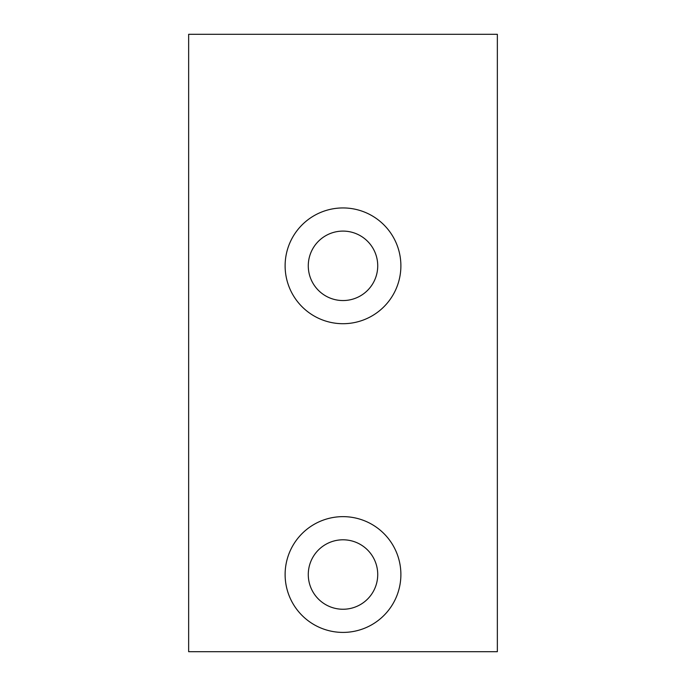 <?xml version="1.0" encoding="UTF-8"?>
<svg xmlns="http://www.w3.org/2000/svg" width="686" height="686" viewBox="0 0 686 686"><rect width="100%" height="100%" fill="white"/><g stroke="black" fill="none" stroke-linecap="round" stroke-linejoin="round"><path stroke-width="1.03" d="M377.729 265.825A34.729 34.729 0 0 0 325.636 235.752A34.729 34.729 0 0 0 325.636 295.898A34.729 34.729 0 0 0 377.729 265.825M285.119 265.825A57.881 57.881 0 0 1 371.941 215.696A57.881 57.881 0 0 1 371.941 315.954A57.881 57.881 0 0 1 285.119 265.825M377.729 574.525A34.729 34.729 0 0 0 325.636 544.452A34.729 34.729 0 0 0 325.636 604.598A34.729 34.729 0 0 0 377.729 574.525M285.119 574.525A57.881 57.881 0 0 1 371.941 524.396A57.881 57.881 0 0 1 371.941 624.654A57.881 57.881 0 0 1 285.119 574.525M497.35 34.3L188.65 34.3L188.65 651.7L497.35 651.7L497.35 34.3"/></g></svg>
